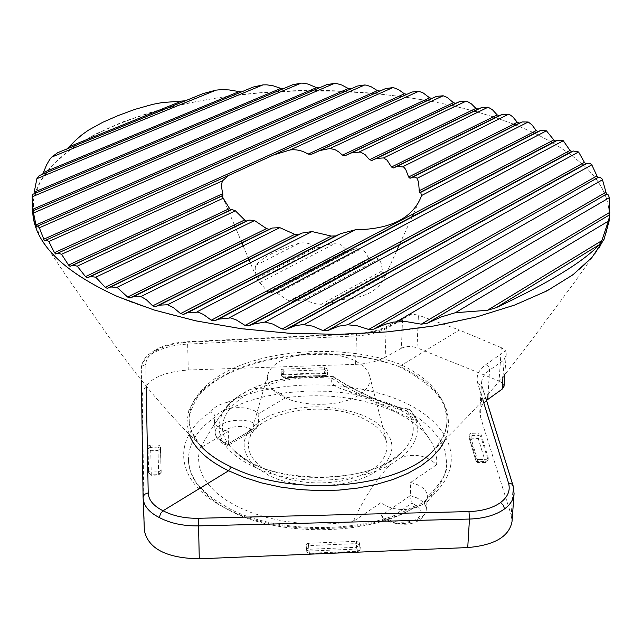 <?xml version="1.0" encoding="UTF-8"?>
<svg xmlns="http://www.w3.org/2000/svg" width="642" height="642" viewBox="0 0 642 642"><rect width="100%" height="100%" fill="white"/><g stroke="black" fill="none" stroke-linecap="round" stroke-linejoin="round"><path stroke-width="0.48" stroke-dasharray="3.21 2.41" d="M601.177 244.738L573.852 283.13L528.727 343.968C498.794 383.964 467.095 419.354 433.623 450.146L433.639 450.138C461.791 421.208 444.015 383.868 398.674 363.717C352.562 346.849 286.934 347.402 241.063 365.081C195.192 382.64 174.929 416.754 200.111 445.275C168.782 414.66 138.696 378.989 109.838 338.262L66.399 276.14L40.085 236.906C52.13 259.071 77.899 278.933 117.406 296.5C188.949 327.685 303.465 341.817 403.73 330.205C504.082 318.568 578.923 283.563 601.177 244.738C615.991 216.49 610.141 189.992 583.626 165.235C602.052 182.448 610.574 200.954 609.21 220.744M493.249 116.86L477.865 112.173L493.249 116.868M473.957 111.082L455.242 106.323L473.957 111.074M451.262 105.408L431.28 101.308M427.243 100.569L401.86 96.597L427.251 100.569M401.732 96.581L374.511 93.515L401.732 96.581M374.463 93.515L336.151 91.132L297.599 90.923L259.4 92.897L222.148 97.038L186.445 103.322L152.908 111.692L122.165 122.092L94.888 134.395L71.735 148.479L53.374 164.143L40.462 181.156L33.609 199.205L33.344 217.927L40.093 236.906M583.57 165.187L569.326 153.478L552.481 142.58L569.334 153.47L583.578 165.187M534.73 133.247L550.7 141.553L534.722 133.247M532.804 132.332L515.678 124.949L532.804 132.332M513.624 124.139L495.423 117.582L513.632 124.139M189.238 434.594L186.894 422.605L188.788 410.615L194.703 399.163L204.453 388.394L217.55 378.708L233.447 370.418L251.841 363.597L271.959 358.493L293.482 355.146L315.607 353.67L337.941 354.071L359.737 356.358L380.546 360.483L398.987 366.518L398.674 363.717M482.928 400.11L477.76 383.37C475.786 376.14 478.515 369.864 485.962 364.52L505.655 350.813L501.314 347.651L499.091 380.987L417.027 347.852L418.407 315.182L411.835 314.026L389.702 326.04C381.011 330.614 370.033 333.286 356.767 334.033L187.6 342.258C176.077 342.9 166.198 345.324 157.956 349.521C149.971 353.846 145.911 358.83 145.79 364.463L146.191 386.075M445.556 439.144C455.314 410.158 440.035 385.898 399.717 366.349L459.303 329.996L418.407 315.182M144.362 530.477L142.235 395.119L141.24 368.805C141.409 362.505 145.927 356.952 154.802 352.145C163.943 347.483 174.897 344.802 187.657 344.104L356.27 335.902C368.283 335.204 378.242 332.773 386.139 328.608L402.51 319.724L408.015 314.941L411.835 314.026M501.314 347.651L459.303 329.996M505.655 350.813L506.257 353.894L504.131 359.921L489.589 370.121C484.662 373.596 481.99 377.705 481.588 382.463L482.198 387.343L513.279 487.182L514.106 492.92M281.541 373.788L282.336 374.583L284.013 374.864L284.085 376.902L282.4 376.645L281.605 375.819L281.044 370.33L281.148 372.657L283.419 374.294L283.258 371.212L281.116 372.384L281.629 376.035L283.908 377.673L283.419 374.294L324.603 372.89L324.427 369.824L283.258 371.212L283.178 369.102L324.531 367.714L324.427 369.824L326.93 370.891L327.035 368.773L327.677 372.224L327.556 374.254L326.93 370.891L324.603 372.89L325.221 376.268L327.564 374.406L327.677 372.224M283.178 369.102L281.597 369.495L281.036 370.265L281.116 372.384L281.629 376.035L283.989 377.986L284.085 376.902L325.462 375.49L325.59 373.451L284.013 374.864M325.59 373.451L327.685 372.36M327.035 368.773L324.531 367.714M357.61 552.176L357.867 549.014L360.25 547.353L360.082 549.584L359.384 542.715L356.446 541.286L356.527 547.281L357.353 551.823L309.476 553.829L306.844 552.048L306.09 544.922L306.82 551.807L307.767 552.906L309.725 553.26L357.698 551.245L360.082 549.584L357.353 551.823L357.554 552.305M306.756 549.584L307.703 550.651L309.669 551.029L309.669 554.182M357.867 549.014L309.669 551.029M359.384 542.715L360.25 547.353M309.621 554.319L308.81 549.271L306.194 547.498L306.796 546.165L308.609 545.604L308.81 549.271L356.527 547.281L359.239 545.05L358.26 544.023L356.302 543.622L308.609 545.604L308.537 543.268L356.446 541.286M308.537 543.268L306.715 543.798L306.09 544.922M402.51 319.724L401.427 348.229L385.192 357.273L386.139 328.608L387.672 325.976L389.702 326.04M401.427 348.229C406.161 346.07 411.362 345.942 417.027 347.852M499.091 380.987L502.822 383.354L504.05 386.235M486.516 400.423L482.784 404.211L480.497 408.368L479.775 411.883L480.385 416.698L482.198 387.343L481.998 385.914L477.76 383.37M513.183 486.026L511.233 515.205L480.385 416.698M511.233 515.205L512.003 521.657M142.235 395.119C144.94 380.594 160.283 372.216 188.275 369.993L187.6 342.258M157.956 349.521L156.166 349.417C165.034 344.939 175.499 342.371 187.56 341.721L356.559 333.511L355.572 364.367L188.275 369.993M355.572 364.367C367.489 363.87 377.36 361.51 385.192 357.273M148.503 470.787L148.021 446.575L148.679 472.969L149.442 473.908L151.239 474.213L158.67 473.924L161.158 472.48L158.71 475L158.686 471.774L151.071 472.063L151.287 475.289L158.71 475L161.158 472.48L160.42 448.341L158.012 450.451L158.694 474.599L151.279 474.887L148.679 472.929L148.503 470.787L149.265 471.726L151.071 472.063M158.686 471.774L161.174 470.305L161.158 472.456L161.182 470.329M160.436 446.118L157.916 444.898L157.908 447.113L160.42 448.341L160.436 446.118L161.174 470.305M148.511 470.827L148.679 472.969L150.156 475.072L151.287 475.289L150.75 450.724L148.19 448.79L148.904 447.867L150.645 447.386L150.75 450.724L158.012 450.451L157.908 447.113L150.645 447.386L150.477 445.171L157.916 444.898M150.477 445.171L148.727 445.62L148.021 446.575M481.002 434.289L488.289 457.882L488.048 460.017L480.794 436.488L481.002 434.289L478.194 433.093L477.993 435.292L470.931 435.549L469.342 436.022L469.005 437.531L471.196 438.839L470.963 433.358L478.194 433.093M470.963 433.358L468.901 434.522L468.909 436.921L476.019 461.092L478.25 462.409L471.196 438.839L478.258 438.574L477.993 435.292L480.794 436.488L478.258 438.574L485.456 462.136L488.072 460.33L488.289 457.882M475.979 458.348L476.982 459.271L478.844 459.6L478.78 461.726L476.918 461.429L475.923 460.474L475.979 458.348L468.933 434.73M468.901 434.522L469.005 437.531L476.019 461.092L477.471 462.617L478.467 462.802L478.78 461.726L485.994 461.446L486.243 459.319L478.844 459.6M486.243 459.319L488.321 458.179M412.694 508.472L413.889 506.153L416.024 506.715C424.675 504.403 430.052 500.648 432.17 495.447L428.439 495.977L427.082 498.433C425.397 503.28 420.598 506.626 412.694 508.472C368.051 535.564 280.337 536.993 230.871 511.184C204.116 497.133 189.976 480.529 188.459 461.373L189.904 469.454L192.006 474.952L195.096 480.521L199.213 486.098L206.427 493.489L213.128 498.858L229.507 508.705C279.077 534.971 369.375 533.486 413.889 506.153M412.686 508.544C403.304 510.414 394.501 509.571 386.283 506.016L380.947 502.67L353.277 521.529C363.476 498.842 375.779 479.935 390.2 464.792L401.908 457.024C415.992 453.292 427.548 455.868 436.576 464.76C437.33 457.16 435.709 449.761 431.721 442.563C424.065 429.37 410.479 418.536 390.954 410.053C358.926 397.005 323.777 392.904 285.505 397.759L258.846 413.48L254.216 410.607C247.018 407.59 238.993 406.868 230.133 408.432M258.846 413.48L258.269 425.831L228.392 443.63L228.03 445.5L227.517 444.32L226.048 443.694C207.936 435.661 233.969 420.486 250.805 428.96L252.145 429.642L256.046 428.776L258.269 425.831L253.943 423.166C239.947 416.128 213.818 422.661 215.158 433.029C215.447 436.456 217.967 439.337 222.734 441.672L228.392 443.63L228.359 431.448L200.007 448.156L198.418 457.104L199.172 466.164L202.326 475.176L207.872 483.94L215.72 492.262L225.775 499.957L237.837 506.851L251.68 512.765L267.016 517.556L283.499 521.103L300.769 523.31L318.432 524.129L336.063 523.527L353.277 521.529M228.359 431.448L222.212 429.386C217.325 427.01 214.733 424.081 214.444 420.606L215.247 417.043M432.17 495.447C468.491 463.789 450.459 421.553 399.862 400.447C349.505 379.045 275.001 379.743 227.533 402.261L230.133 408.36C222.565 410.094 217.598 412.966 215.247 416.971C196.917 429.667 187.986 444.473 188.459 461.373M383.122 518.712L387.327 521.168C413.304 529.875 424.852 518.351 426.24 509.764L427.395 496.868C427.532 491.989 424.21 487.928 417.404 484.686L410.647 482.431L410.294 495.632L381.188 515.678L386.163 518.784C400.921 526.336 426.216 520.542 426.24 509.764C426.384 504.965 423.142 500.961 416.514 497.759L410.294 495.632L411.618 503.272L413.263 503.962C433.936 512.701 408.834 530.573 389.188 520.694L383.122 518.712L381.188 515.678L380.947 502.67M427.395 496.868L427.074 498.505M200.007 448.156L213.064 426.296C220.599 414.242 229.033 404.243 238.375 396.299L229.435 403.754L223.039 411.987C211.563 436.383 226.04 456.478 266.486 472.287C305.327 485.192 359.376 481.797 390.2 464.792M410.647 482.431L436.576 464.76M230.133 408.36L247.122 401.475L265.932 396.226L286.131 392.711L307.036 391.066L328.335 391.283L349.2 393.369L369.431 397.302L388.153 402.943L405.19 410.262L419.756 418.969L431.641 429.008L440.252 439.971L445.371 451.719L446.688 463.781C445.981 476.212 439.449 487.768 427.082 498.433M401.908 457.024C417.38 443.614 421.216 429.482 413.408 414.644L410.463 410.142C416.69 419.13 418.961 422.901 417.292 421.457C411.811 416.337 401.94 410.415 387.68 403.69L344.16 389.71C332.676 386.275 329.089 382.102 333.399 377.191L333.535 376.95C302.125 374.382 274.407 378.539 250.388 389.405C264.745 386.348 276.453 389.14 285.505 397.759M410.463 410.142C399.549 408.545 387.559 404.749 374.495 398.762L351.062 387.712L333.399 377.191M250.388 389.405L238.375 396.299M410.182 409.724L408.713 408.994L406.691 410.358C416.955 424.747 415.197 438.879 401.427 452.746C375.225 479.63 297.567 486.163 254.81 464.487L243.174 457.898L233.953 450.411C195.256 413.986 261.35 370.201 332.347 378.515L333.535 376.95M332.347 378.515L349.368 389.012L372.071 399.894C384.719 405.704 396.258 409.187 406.691 410.358M364.166 415.807L375.088 421.666L383.595 428.615L389.277 436.375L390.954 440.468L391.829 444.625L391.869 448.822L391.066 453.003L389.429 457.128L386.965 461.133L379.631 468.62C357.032 487.872 300.673 491.475 268.894 475.441L255.291 466.886C236.697 447.418 241.344 430.389 269.231 415.799C300.48 403.858 332.123 403.866 364.166 415.807M361.229 417.645C375.642 424.121 384.125 432.395 386.677 442.466L387.038 448.662L385.441 454.817L381.894 460.747L376.477 466.285L369.327 471.26L360.627 475.505L350.628 478.892L339.634 481.315L327.958 482.68L315.968 482.944L304.035 482.11L292.519 480.192L281.79 477.255L272.144 473.403C254.152 464.238 246.424 453.284 248.984 440.54C254.312 412.501 322.284 399.26 361.229 417.645M279.92 361.334C302.021 350.989 325.743 350.203 351.078 358.958C361.767 363.549 367.994 369.367 369.768 376.413C371.084 383.418 367.393 389.694 358.693 395.231C341.704 406.193 305.945 407.485 285.16 397.807C271.823 391.492 266.013 383.884 267.73 374.984C269.094 369.768 273.163 365.218 279.92 361.334M451.27 105.408L431.288 101.308M374.463 93.507C213.762 76.863 28.192 129.66 32.726 212.695M289.149 301.018L277.28 293.322L271.253 292.712L269.784 293.169L268.003 292.03L257.594 280.137L257.017 278.13C255.131 272.489 254.738 268.228 255.853 265.331C262.345 257.233 276.887 249.818 299.485 243.101C305.576 242.243 311.266 243.663 316.538 247.371L320.254 247.395L325.085 245.188L336.159 242.877L340.693 244.401L346.993 250.38L349.585 251.006L356.39 248.51L361.205 248.799L365.202 251.905L368.693 258.204L370.53 259.272L376.405 257.795L379.382 259.504L381.155 263.3L382.817 272.625C385.096 271.743 385.866 272.802 385.144 275.811L384.67 277.232C378.772 290.609 364.608 298.057 342.162 299.589L323.977 305.03L319.973 305.038L303.313 299.87L293.892 300.913L291.853 301.7L289.149 301.018L368.693 258.204M320.31 247.371L257.49 279.896L256.222 276.903M432.002 98.362L312.197 153.984M55.702 254.015L411.915 92.023M32.774 194.325L33.793 194.036L34.211 192.175M39.234 175.619L253.221 87.047M57.595 152.732L203.105 93.572M280.819 88.387L284.366 88.379L292.64 84.768M319.17 87.922L326.746 84.672M36.626 226.482L357.433 86.036M44.418 240.774L385.649 88.548M215.247 416.971L213.842 413.745L210.809 411.859C170.595 438.358 174.223 483.33 227.308 509.138C278.508 535.974 369.447 534.69 416.024 506.715M485.994 461.446L488.072 460.33L485.673 462.521L478.25 462.409L485.673 462.521L485.994 461.446M325.462 375.49L327.564 374.406L325.317 376.573L283.908 377.673L325.317 376.573L325.462 375.49M306.082 544.825L306.844 552.048L308.786 554.223M145.79 364.463L142.54 365.796L141.24 368.709C141.585 360.483 147.925 354.769 148.503 354.553L156.166 349.417L154.802 352.145M227.533 402.261C219.259 404.171 213.682 407.365 210.809 411.859M503.007 376.477L504.131 359.921M485.962 364.52L488.329 366.373L489.589 369.656L488.048 394.252M144.346 530.083L143.086 497.406M277.28 293.322L361.205 248.799M349.601 250.998L269.792 293.161L349.585 251.006M222.838 195.457L70.171 266.318M407.068 94.165L55.798 253.991M380.281 90.923L44.491 240.75M351.455 88.684L36.586 226.506M319.981 87.649L32.646 211.066L319.644 87.785M284.775 88.211L33.737 194.061M243.519 91.236L42.123 174.624M188.668 99.671L65.332 149.835M260.058 282.44L336.159 242.877M268.003 292.03L346.993 250.38M255.853 265.331L299.485 243.101M257.017 278.13L316.538 247.371M303.313 299.87L378.86 258.951M319.973 305.038L382.134 270.884M370.53 259.272L291.853 301.7M342.162 299.589L385.144 275.811M382.817 272.625L323.977 305.03M408.015 314.949L387.672 325.976C379.751 330.237 369.375 332.749 356.559 333.511L356.767 334.033M387.656 519.9L411.618 503.272M252.145 429.642L227.517 444.32M398.987 366.518C328.672 341.432 229.066 356.695 197.519 397.189C185.827 419.001 185.546 422.982 200.111 445.275M227.942 445.468L224.098 444.039C218.962 441.768 215.985 438.093 215.158 433.029L214.444 420.606M333.415 376.629C286.613 371.846 236.858 387.407 223.039 411.987L213.064 426.296M410.021 409.516L431.721 442.563M344.16 389.71L380.61 404.275L417.292 421.457M433.639 450.138C444.938 437.058 449.031 424.715 445.909 413.111C444.545 398.112 428.888 382.576 398.939 366.51M379.631 468.62L401.427 452.746C371.285 486.163 263.148 484.646 233.953 450.411L255.291 466.886M267.73 374.984L248.984 440.54M333.455 376.629C349.721 387.238 365.707 395.496 381.412 401.402C398.032 407.734 400.712 407.991 408.713 408.994M384.67 277.232L385.89 274.535M385.946 274.415L396.764 250.589M399.549 244.45L412.196 216.579M413.472 213.77L419.258 201.018M256.214 276.895L250.3 262.827M248.919 259.545L243.157 245.846M241.873 242.788L235.068 226.61M234.37 224.949L228.48 210.945M227.806 209.348L222.83 197.519M271.253 292.712L352.739 249.65M315.206 152.571L316.049 152.178M33.793 194.028L284.366 88.379M257.594 280.137L325.077 245.188M293.892 300.913L372.512 258.501M292.904 301.299L371.574 258.87M257.49 279.888L320.254 247.395M414.267 506.065C422.099 503.801 426.432 500.961 427.267 497.542M446.68 463.781C448.084 471.236 442.001 481.965 428.439 495.977M479.775 411.883L481.588 382.463L481.998 385.914L485.504 397.181M506.257 353.894L504.869 374.206M256.046 428.776L228.03 445.5M358.348 552.144L360.09 549.825L360.258 547.586M369.768 376.413L386.677 442.466"/><path stroke-width="0.96" d="M200.111 445.283C207.125 453.196 217.076 460.218 229.964 466.349C290.818 498.176 400.311 488.811 433.623 450.146M477.865 112.173L473.957 111.082L477.865 112.173M451.27 105.408L455.242 106.323L451.262 105.408M431.28 101.308L427.243 100.569L431.288 101.308M552.481 142.58L550.7 141.553L552.489 142.572M534.722 133.247L532.804 132.332L534.73 133.247M515.678 124.949L513.624 124.139L515.687 124.949M493.249 116.86L495.431 117.582L493.249 116.868M229.964 466.349L230.165 468.572L228.592 470.771C207.703 460.603 194.582 448.549 189.238 434.594M146.191 386.075L148.206 492.847C148.543 500.006 153.494 505.976 163.06 510.759L228.592 470.771L244.345 477.479L261.567 482.896L280.129 486.973L299.469 489.573L319.162 490.624L338.888 490.111L357.931 488.048L376.14 484.477L392.88 479.542L407.911 473.323L420.975 465.948L431.721 457.634L439.922 448.662L445.556 439.144M514.106 492.92L514.065 493.682C513.528 499.508 510.334 504.604 504.476 508.97C495.784 515.141 484.108 518.503 469.462 519.065L198.563 525.878C183.46 526.111 170.411 523.358 159.409 517.612L160.42 513.72L163.06 510.759C172.979 515.959 184.752 518.471 198.378 518.287L468.997 511.578C482.166 511.104 492.663 508.111 500.511 502.59C507.918 496.908 510.591 490.384 508.512 483.017L482.928 400.11M514.065 493.682L512.003 521.657C509.13 536.624 494.38 545.251 467.737 547.562L469.462 519.065L468.997 511.578M504.869 374.206L504.05 386.235L502.148 389.148L503.007 376.477M488.048 394.252L487.711 399.517L502.148 389.148M487.711 399.517L486.516 400.423M198.378 518.287L199.285 558.813L467.737 547.562M199.285 558.813C166.479 558.171 148.174 548.725 144.362 530.477L143.118 496.988L144.554 494.308L148.206 492.847M32.477 208.995L32.726 212.695C34.78 243.679 63.004 271.614 117.398 296.5L153.984 309.958L195.666 320.831L241.28 328.712L289.438 333.286L338.607 334.354L387.206 331.89L433.671 326L476.581 316.931L514.707 305.054L547.072 290.818L572.985 274.744L592.036 257.362L604.09 239.193L609.21 220.744L609.715 215.423L608.359 221.145L601.803 240.678L599.299 244.738C583.217 261.888 548.806 282.881 496.081 307.727L487.414 310.303L455.355 312.71L441.303 316.899L427.283 323.279L421.248 324.178L405.937 321.562L393.458 322.107L385.104 324.306L373.813 329.137L368.717 329.458L357.08 325.751L347.683 324.78L338.703 326.192L327.524 330.622L323.014 330.598L312.63 326.128L303.096 324.563L295.489 325.654L286.163 329.282L282.095 329.017L272.722 324.033L265.034 322.043L252.531 324.242L248.711 325.863L245.019 325.414L236.481 320.021L230.655 317.902L218.521 319.17L214.597 320.815L211.274 320.189L203.482 314.476L198.145 312.116L187.456 312.758L183.556 314.371L180.571 313.609L173.452 307.622L167.586 304.741L159.192 305.175L155.396 306.74L152.716 305.849L146.232 299.621L140.927 296.532L133.632 296.556L129.989 298.04L127.606 297.045L116.996 287.327L110.713 286.982L107.294 288.378L105.192 287.279L95.762 277.183L90.426 276.525L87.304 277.801L85.49 276.614L77.257 266.173L72.835 265.218L70.066 266.35L68.542 265.074L61.56 254.288L58.029 253.052L55.702 254.015L54.474 252.659L48.832 241.512L46.192 240.012L44.418 240.774L39.339 227.79L37.637 226.008L36.538 226.514L35.976 224.965L33.528 212.975L32.646 211.066L32.188 196.805L32.774 194.325L292.64 84.768L301.146 83.131L303.481 83.211L308.024 84.054L316.514 87.625L319.17 87.922M432.17 98.29L436.568 96.364L443.157 95.778L447.177 97.407L453.437 102.704L455.692 103.314L459.824 101.524L467.047 101.324L471.469 103.924L475.931 108.394L478.081 109.084L481.805 107.495L488.105 107.206L492.366 109.678L497.213 114.91L499.267 115.672L502.59 114.284L509.459 114.461L512.773 116.82L517.3 122.285L519.258 123.136L522.203 121.94L528.214 122.004L531.977 124.861L536.19 130.591L538.036 131.53L540.604 130.527L546.438 130.824L553.797 139.924L555.523 140.967L557.705 140.165L563.299 140.742L569.968 150.437L571.557 151.608L573.314 151.014L578.586 151.961L584.413 162.37L585.801 163.71L589.155 163.14L591.595 164.416L597.782 177.665L600.334 177.513L602.332 179.19L606.497 194.173L608.359 194.951L609.322 197.68L609.715 215.423M355.451 229.772C389.919 229.29 411.683 218.625 420.735 197.784L421.449 195.577L420.711 192.383L419.403 192.728L418.576 182.023L416.883 178.027L414.146 176.943L409.989 178.267L408.601 177.015L405.744 169.448L403.657 167.008L397.061 166.414L393.41 167.955L391.492 167.008L387.118 160.235L383.587 157.932L376.509 158.422L371.878 160.436L369.527 159.738L365.202 154.746L360.403 152.026L351.254 152.957L345.404 155.549L342.523 155.123L338.551 151.737L334.988 149.65L329.908 148.519L319.844 150.549L311.884 154.112L308.072 154.128C302.47 150.597 296.484 149.209 290.128 149.963L273.693 154.915L228.721 175.378L222.605 180.779C221.321 183.564 221.378 187.849 222.774 193.635L222.878 195.425L222.236 196.115L223.199 198.209L230.478 209.99L231.858 209.525L235.389 210.817L244.65 219.989L246.56 221.033L249.048 220.07L254.561 220.559L266.526 228.584L269.062 229.363L272.36 228.022L279.848 227.653L294.758 234.33L298.016 234.771L302.053 233.07L312.004 231.561L331.256 236.055L335.67 235.911L340.782 233.632L355.451 229.772L197.038 311.843M273.693 154.915L411.915 92.023L418.688 91.292L422.942 92.769L429.626 97.825L432.002 98.362L316.049 152.178M34.211 192.175L36.883 178.701L39.234 175.619L253.221 87.047L262.987 84.872L266.96 84.84L273.404 85.876L280.819 88.387L34.211 192.175M42.669 174.199L46.657 164.761L49.667 159.569L51.673 157.105L57.595 152.732L203.105 93.572L215.985 90.145L220.92 89.647L229.09 89.928L240.943 91.894M67.081 148.872L75.483 140.405L81.719 134.948L88.379 130.206L102.8 122.269L118.385 115.472L135.029 109.341L152.756 104.333L162.033 102.6L185.105 100.802M32.862 210.889L326.746 84.664L334.538 83.356L336.657 83.548L341.753 84.993L348.317 88.516L350.941 88.869M37.637 226.008L357.433 86.036L364.768 84.961L366.743 85.242L371.421 86.895L377.384 90.642L380.04 91.028M46.192 240.012L385.649 88.548L392.655 87.657L394.517 88.01L398.883 89.856L404.364 93.788L406.859 94.246M159.409 517.612C149.056 512.34 143.615 505.792 143.102 497.967L141.4 380.088L143.086 497.406M308.786 554.223L357.61 552.176M500.511 502.59L503.448 505.294L504.476 508.97M513.183 486.026L511.698 483.924L508.512 483.017M421.449 195.577L546.438 130.824M211.274 320.189L553.797 139.924M418.969 190.915L536.19 130.591M538.084 131.514L419.427 192.72M335.758 235.879L183.628 314.347M180.571 313.609L331.256 236.055M167.586 304.741L312.004 231.561M417.115 178.299L528.214 122.004M408.601 177.015L517.3 122.285M519.322 123.112L410.053 178.251M298.113 234.739L155.484 306.707M152.716 305.849L294.758 234.33M140.927 296.532L279.848 227.653M403.024 166.583L508.753 114.164M391.492 167.008L497.213 114.91M499.356 115.64L393.514 167.915M269.159 229.33L130.093 298.008M127.606 297.045L266.526 228.584M369.527 159.738L475.931 108.394M478.202 109.036L372.031 160.38M246.64 221.008L107.399 288.338M105.192 287.279L244.65 219.989M342.523 155.123L453.437 102.704M455.836 103.258L345.613 155.468M230.526 209.974L87.408 277.761M85.49 276.614L229.266 208.658M308.072 154.128L429.626 97.825M68.542 265.074L222.774 193.635M61.56 254.288L222.605 180.779M290.128 149.963L418.688 91.292M77.257 266.173L223.199 198.209M329.908 148.519L443.157 95.778M95.762 277.183L235.389 210.817M359.504 151.825L466.252 101.083M116.996 287.327L254.561 220.559M383.587 157.932L488.105 107.206M599.299 244.738L496.081 307.727M487.414 310.303L601.803 240.678M455.355 312.71L608.359 221.145M609.715 214.765L427.283 323.279M421.248 324.178L609.772 212.35M396.844 321.634L609.322 197.68M606.497 194.173L373.813 329.137M368.717 329.458L605.791 192.303M347.683 324.78L602.637 179.688M597.782 177.665L327.524 330.622M323.014 330.598L596.667 176.109M304.212 324.587L591.932 164.769M585.801 163.71L286.163 329.282M282.095 329.017L584.413 162.37M265.034 322.043L578.586 151.961M571.557 151.608L248.711 325.863M245.019 325.414L569.968 150.437M229.443 317.686L563.299 140.742M214.597 320.815L555.523 140.967L214.645 320.799M54.474 252.659L404.364 93.788M43.504 239.322L377.384 90.642M35.976 224.965L348.317 88.516M32.501 209.38L316.514 87.625M43.608 172.385L238.688 91.766M69.689 146.512L181.092 101.292M51.673 157.105L215.985 90.145M36.883 178.701L262.987 84.872M32.188 196.805L301.146 83.131M33.528 212.975L334.538 83.356M39.339 227.79L364.768 84.961M48.832 241.512L392.655 87.657M514.057 493.69L513.07 485.673L485.504 397.181M396.764 250.589L399.549 244.45M412.196 216.579L413.472 213.77M419.258 201.018L420.735 197.784M250.3 262.827L248.919 259.545M243.157 245.846L241.873 242.788M235.068 226.61L234.37 224.949M228.48 210.945L227.806 209.348M222.83 197.519L222.236 196.115M419.403 192.728L538.036 131.53M183.556 314.371L335.67 235.911M187.448 312.75L340.782 233.632M540.596 130.519L420.711 192.383M409.989 178.267L519.258 123.136M155.396 306.74L298.016 234.771M159.192 305.167L302.053 233.054M522.195 121.932L412.67 177.216M393.41 167.955L499.267 115.672M129.989 298.04L269.062 229.363M133.632 296.548L272.352 228.014M502.59 114.276L397.061 166.414M371.878 160.436L478.081 109.084M107.294 288.378L246.56 221.033M345.404 155.549L455.692 103.314M87.304 277.801L230.478 209.99M311.884 154.112L315.206 152.571M70.066 266.35L222.437 195.625M58.029 253.052L228.721 175.386M72.827 265.21L222.236 195.858M436.568 96.364L319.844 150.549M90.426 276.525L231.858 209.517M459.824 101.524L351.254 152.957M110.705 286.982L249.048 220.07M481.805 107.487L376.509 158.422M289.422 327.861L587.013 163.365M288.635 328.206L586.7 163.461M252.531 324.234L573.314 151.014M218.513 319.162L557.705 140.157M357.554 552.305L358.348 552.144"/></g></svg>
